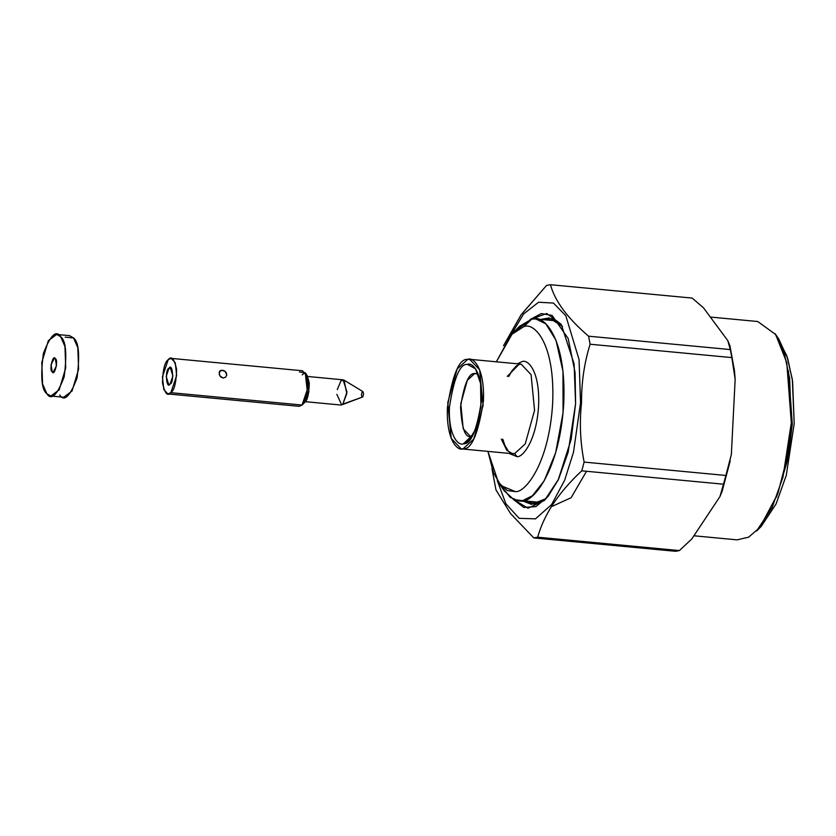 <?xml version="1.0" encoding="UTF-8"?>
<svg xmlns="http://www.w3.org/2000/svg" width="836" height="836" viewBox="0 0 836 836"><rect width="100%" height="100%" fill="white"/><g stroke="black" fill="none" stroke-linecap="round" stroke-linejoin="round"><path stroke-width="1.25" d="M516.021 330.251L531.78 319.101L535.772 318.924L545.845 323.866L556.003 340.262L562.973 371.268L563.067 412.765L555.647 452.757L544.1 480.982L532.396 495.727L522.584 500.701L540.683 502.415L518.602 500.879L510.127 497.315L501.318 486.061M498.475 482.466L504.066 490.648L513.774 499.562L522.584 500.701C533.096 502.415 559.848 470.574 563.746 403.286C566.651 336.166 542.658 313.521 531.78 319.101L523.639 326.761C533.514 321.682 555.292 342.248 552.659 403.161C549.106 464.252 524.83 493.146 515.289 491.589L507.295 490.554L498.475 482.466L487.91 451.388L493.491 472.852L500.879 485.58L515.289 491.589C524.83 493.146 549.106 464.252 552.659 403.161C555.292 342.248 533.514 321.682 523.639 326.761L531.78 319.101L519.574 326.259L512.562 333.25L523.639 326.761L511.047 334.849L496.354 361.81L512.562 333.25M517.056 456.665L508.905 453.363L517.056 456.665C522.552 457.564 536.545 440.917 538.593 405.711C540.108 370.609 527.558 358.759 521.873 361.685C527.558 358.759 540.108 370.609 538.593 405.711C536.545 440.917 522.552 457.564 517.056 456.665L514.631 453.635L517.056 456.665M507.253 376.388L519.156 364.235L521.121 364.141L531.079 374.643L534.559 410.34L525.217 443.926L514.631 453.635L512.667 453.718L506.867 450.437L501.328 439.099M521.873 361.685L517.359 363.785M467.7 359.375L469.654 359.292L479.613 369.794L483.103 405.481L473.761 439.067L463.165 448.775L461.2 448.869L451.241 438.367L447.762 402.67L457.104 369.084L467.7 359.375L471.567 359.741L467.7 359.375C459.319 358.372 452.558 374.361 447.427 407.341C445.996 440.373 457.815 451.524 463.165 448.775C471.546 449.778 478.307 433.79 483.438 400.82C484.859 367.777 473.051 356.627 467.7 359.375M502.802 439.234L504.892 445.452L508.372 451.189L511.318 453.394L514.631 453.635L525.217 443.926L534.559 410.34L531.079 374.643L521.121 364.141L519.835 364.193L516.355 365.886L512.008 370.703L508.716 376.534M476.112 373.452L474.733 373.514L467.314 380.307L460.782 403.819L463.217 428.805L470.187 436.162L472.382 435.88L463.426 443.749C458.671 446.194 448.19 436.298 449.454 406.975C454.011 377.705 459.999 363.514 467.439 364.402C472.194 361.967 482.675 371.863 481.411 401.186C476.854 430.446 470.856 444.637 463.426 443.749L468.756 440.624L475.726 429.056L480.909 407.299L480.575 383.463L475.527 368.791L467.439 364.402C459.999 363.514 454.011 377.705 449.454 406.975C448.19 436.298 458.671 446.194 463.426 443.749L471.567 436.099C465.516 438.952 461.848 429.286 460.552 407.09C464.137 384.006 468.871 372.814 474.733 373.514L478.202 374.131M523.723 501.36L531.508 504.359L546.357 498.486L534.758 504.307L523.723 501.36M562.586 326.479L549.095 317.92L540.892 319.404L552.471 318.652L562.586 326.479M503.565 345.602L520.995 314.984L546.566 285.421L521.298 314.535L503.544 345.655M533.776 537.914L510.577 513.597L495.999 489.969L510.577 513.597L533.776 537.914L537.673 537.203L679.407 550.579L691.78 538.99L719.921 496.626L723.506 484.201L581.762 470.835C558.751 492.216 544.058 514.339 537.673 537.203C544.058 514.339 558.751 492.216 581.762 470.835L584.134 462.099L725.878 475.465L731.343 454.565L735.157 379.335L731.845 357.599L590.111 344.233C584.27 362.991 581.417 382.46 581.542 402.638C579.379 422.504 580.236 442.328 584.134 462.099C580.236 442.328 579.379 422.504 581.542 402.638C581.417 382.46 584.27 362.991 590.111 344.233L588.586 336.197L730.319 349.573L727.822 340.68L703.484 307.815L692.198 298.086L550.464 284.71C554.916 301.127 567.623 318.286 588.586 336.197C567.623 318.286 554.916 301.127 550.464 284.71L546.566 285.421L550.464 284.71L692.198 298.086L703.484 307.815L727.822 340.68L729.953 345.874L734.489 371.006L735.157 379.335L731.343 454.565L722.043 491.558L719.921 496.626L691.78 538.99L679.407 550.579L675.519 551.29L533.776 537.914L675.519 551.29L679.407 550.579L537.673 537.203L533.776 537.914M693.911 535.782L737.122 539.857L748.68 537.151L759.924 527.37L777.814 493.731L787.69 455.453L791.305 422.734L786.76 362.605L775.641 334.505L757.729 321.515L710.318 317.043M777.01 336.699L786.812 355.791L792.319 379.325L794.2 423.633L786.258 475.402L776.059 503.972L761.22 526.408L776.059 503.962L786.258 475.391L794.2 423.633L792.601 381.268L787.69 358.519L778.891 339.238L775.171 333.783L784.45 354.109L789.612 378.081L791.305 422.734L782.935 477.304L772.182 507.41L756.549 531.059L761.23 526.398M792.288 423.977L788.212 457.971L776.519 497.232L788.212 457.971L792.288 423.977L788.452 370.756M580.539 402.795L573.496 452.213L564.687 480.146L551.624 504.568L535.479 518.853L519.166 518.33L505.885 503.763L497.253 480.554L505.885 503.763L519.166 518.33L535.479 518.853L551.624 504.568L564.687 480.146L573.496 452.213L580.539 402.795L581.542 402.638L580.539 402.795L579.055 359.543L565.805 315.726L553.442 303.071L538.572 302.235L523.639 313.928L510.995 334.902L523.639 313.928L538.572 302.235L553.442 303.071L565.805 315.726L579.055 359.543L580.539 402.795M530.139 319.498L541.3 313.563L552.084 315.423L568.177 338.538L575.074 372.511L575.596 403.683L571.187 439.234L558.239 479.874L547.935 496.626L535.939 506.595L523.785 507.452L513.168 499.27L528.007 508.246L544.591 500.346L558.542 479.237L568.125 452.37L575.596 403.683L574.092 363.838L561.196 324.316L546.775 313.51L530.139 319.498M731.845 357.599L730.319 349.573L588.586 336.197L590.111 344.233L731.845 357.599M723.506 484.201L725.878 475.465L584.134 462.099L581.762 470.835L723.506 484.201M552.293 506.282L571.113 497.723L586.527 471.274M220.443 370.578L219.628 371.309L221.561 370.223L225.271 371.445L226.775 375.071L225.574 377.224L226.775 375.071L226.19 372.511L224.1 370.682L221.561 370.223L219.168 372.333L219.889 375.928L223.17 378.029L225.71 377.109M167.869 393.934L299.089 406.317L302.068 405.052L307.867 387.935L306.498 375.207L302.444 370.766L171.223 358.383L175.278 362.824L176.647 375.552L170.847 392.68L167.869 393.934L163.804 389.492L162.435 376.764L168.235 359.637L171.223 358.383M299.455 372.02L305.276 372.762L307.387 392.178L302.068 405.052L170.847 392.68L296.393 404.519M225.574 377.224L223.17 378.029L220.798 376.994L219.283 374.632L219.628 371.309M170.847 392.68C174.275 390.496 176.197 382.784 176.626 369.554C174.306 358.884 171.516 355.582 168.235 359.637C164.817 361.821 162.895 369.533 162.466 382.763C164.776 393.432 167.576 396.734 170.847 392.68M168.924 368.352C172.676 361.873 174.348 383.034 170.157 383.964C166.406 390.443 164.734 369.282 168.924 368.352L166.186 376.44L168.747 384.56L170.157 383.964L172.895 375.866L170.335 367.756L168.924 368.352L171.61 368.603L168.924 368.352M305.339 401.677L340.743 405.021L342.854 404.133L346.961 391.99L343.115 379.826L307.711 376.482M302.235 374.862C304.994 371.445 307.345 374.225 309.299 383.222C308.944 394.362 307.324 400.862 304.44 402.701L308.912 391.854L307.146 375.489L305.276 372.762M337.284 389.597L341.004 380.714L344.024 380.14L346.825 393.526L342.854 404.133L362.719 396.964L341.694 404.885L362.719 396.964C361.256 396.463 361.121 394.738 362.312 391.76C363.764 392.262 363.911 393.996 362.719 396.964C363.911 393.996 363.764 392.262 362.312 391.76M341.694 404.885L336.835 394.331M55.333 358.759L54.424 358.236L51.038 364.611L52.187 371.706L53.096 372.229L56.482 365.854L55.333 358.759C58.698 359.616 54.434 377.172 52.187 371.706C48.833 370.85 53.086 353.294 55.333 358.759M50.86 396.024L63.724 397.236L72.053 391.018L78.584 369.209L77.821 347.682L73.547 337.943L69.534 335.654L56.67 334.442L60.683 336.73L64.957 346.47L65.72 367.986L59.189 389.806L50.86 396.024L46.847 393.735L42.563 383.996L41.8 362.479L48.342 340.66L56.67 334.442M65.166 337.159L73.547 337.943C78.845 341.861 79.995 355.269 77.006 378.154C69.984 396.504 64.226 402.106 59.711 394.947M60.683 336.73C56.169 329.572 50.4 335.173 43.378 353.524C40.389 376.409 41.539 389.816 46.847 393.735C51.362 400.893 57.12 395.292 64.142 376.942C67.131 354.056 65.981 340.649 60.683 336.73M556.891 320.92L535.772 318.924M539.722 502.875L518.602 500.879M469.654 359.292L521.121 364.141M461.2 448.869L512.667 453.718M491.944 468.599L495.999 489.969M729.985 346.052L734.436 370.526M730.236 460.855L722.116 491.307M304.586 402.555L302.245 404.885M362.981 391.635L344.024 380.14"/></g></svg>
